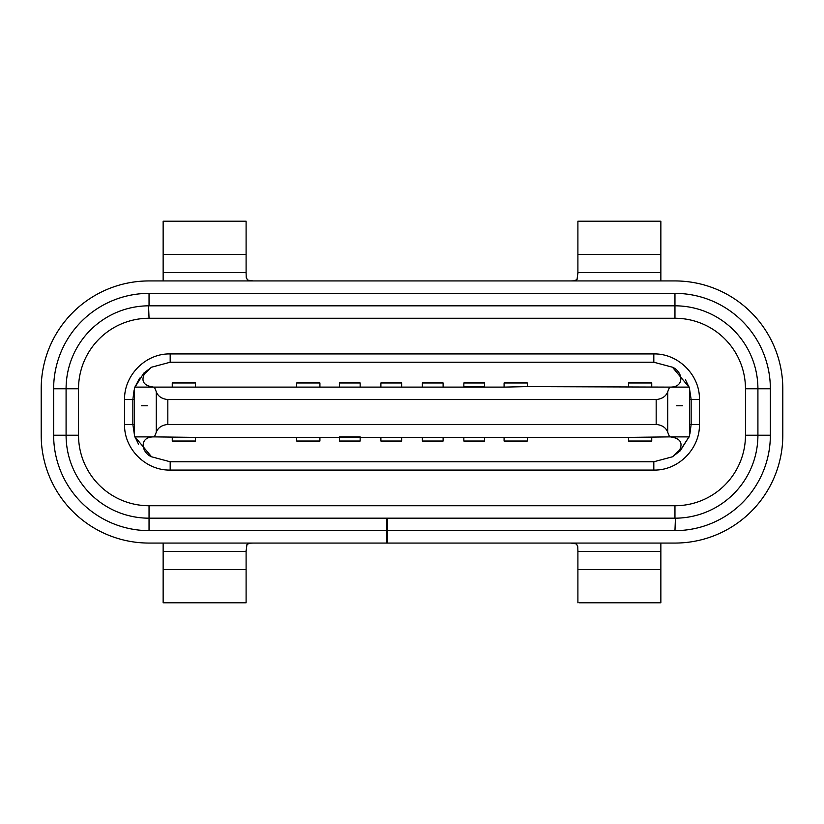 <?xml version="1.0" encoding="UTF-8"?>
<svg xmlns="http://www.w3.org/2000/svg" width="824" height="824" viewBox="0 0 824 824"><rect width="100%" height="100%" fill="white"/><g stroke="black" fill="none" stroke-linecap="round" stroke-linejoin="round"><path stroke-width="1.24" d="M674.959 280.933L149.041 280.933A107.841 107.841 0 0 0 41.2 388.774L41.2 435.227A107.841 107.841 0 0 0 149.041 543.067L674.959 543.067A107.841 107.841 0 0 0 782.8 435.227L782.8 388.774A107.841 107.841 0 0 0 674.959 280.933M386.703 518.183L674.959 518.183A82.956 82.956 0 0 0 757.915 435.227L757.915 388.774A82.956 82.956 0 0 0 674.959 305.817L149.041 305.817A82.956 82.956 0 0 0 66.085 388.774L66.085 435.227A82.956 82.956 0 0 0 149.041 518.183L386.703 518.183L386.703 543.067M387.527 518.183L387.527 543.067M386.703 530.625L149.041 530.625A95.399 95.399 0 0 1 53.642 435.227L53.642 388.774A95.399 95.399 0 0 1 149.041 293.375L674.959 293.375A95.399 95.399 0 0 1 770.358 388.774L770.358 435.227A95.399 95.399 0 0 1 674.959 530.625L387.527 530.625M659.746 221.213L660.858 221.213L660.858 280.933M660.858 543.067L660.858 602.787L579.014 602.787M164.254 221.213L163.142 221.213L163.142 280.933M163.142 543.067L163.142 602.787L164.254 602.787M577.902 550.092L577.902 602.787M659.746 602.787L660.858 602.787M570.95 543.067L576.491 543.922L577.779 546.662L577.902 551.359L660.858 551.359M579.014 221.213L577.902 221.213L577.902 273.98M660.858 221.213L577.902 221.213M660.858 272.641L577.902 272.641L577.047 279.521L574.307 280.809L570.96 280.933M246.098 550.02L246.098 602.787L244.986 602.787M163.142 602.787L246.098 602.787M163.142 551.359L246.098 551.359L246.953 544.479L249.693 543.191L253.04 543.067M163.142 221.213L246.098 221.213L246.098 273.908M253.05 280.933L247.509 280.078L246.222 277.338L246.098 272.641L163.142 272.641M246.098 221.213L244.986 221.213M412.515 280.922L421.62 280.933M399.094 280.922L411.784 280.933M348.84 280.922L397.971 280.933M397.899 280.922L397.312 280.922L397.899 280.933M332.783 280.922L347.965 280.933M435.319 280.922L511.828 280.933M153.604 436.885C138.792 436.936 141.264 452.551 151.565 456.795L170.187 461.77L653.813 461.77L672.436 456.795L679.553 450.141C683.148 442.663 680.099 438.244 670.396 436.885M319.918 437.389L319.918 441.036L296.692 441.036L296.692 437.389L401.628 437.389L401.628 441.036L380.894 441.036L380.894 437.389M670.396 387.115C685.207 387.064 682.736 371.449 672.436 367.205L653.813 362.23L170.187 362.23L151.565 367.205L144.447 373.859C140.852 381.337 143.901 385.756 153.604 387.115M504.082 386.611L504.082 382.964L527.308 382.964L527.308 386.611L504.082 387.115L134.518 387.115L134.518 436.885L154.428 436.885L156.282 432.26L156.282 391.74L154.428 387.115M676.617 405.779L682.622 405.779M689.482 436.885L689.482 387.115L669.572 387.115L667.718 391.74L667.718 432.26L669.572 436.885L689.482 436.885M141.378 405.779L147.383 405.779M669.572 387.115L527.308 386.611M651.733 437.389L651.733 441.036L628.506 441.036L628.506 437.389L669.572 436.885M667.718 432.26C666.029 427.697 662.177 425.081 656.172 424.442L167.828 424.442C161.823 425.081 157.971 427.697 156.282 432.26M156.282 391.74C157.971 396.303 161.823 398.919 167.828 399.558L656.172 399.558C662.177 398.919 666.029 396.303 667.718 391.74M154.428 436.885L195.494 437.389L195.494 441.036L172.268 441.036L172.268 437.389M628.506 386.611L628.506 382.964L651.733 382.964L651.733 386.611M172.268 386.611L172.268 382.964L195.494 382.964L195.494 386.611M296.692 386.611L296.692 382.964L319.918 382.964L319.918 386.611M339.416 386.611L339.416 382.964L360.15 382.964L360.15 386.611M380.894 386.611L380.894 382.964L401.628 382.964L401.628 386.611M422.372 386.611L422.372 382.964L443.106 382.964L443.106 386.611M195.494 437.389L296.692 437.389M527.308 437.389L527.308 441.036L504.082 441.036L504.082 437.389L628.506 437.389M484.584 437.389L484.584 441.036L463.85 441.036L463.85 437.389L504.082 437.389M443.106 437.389L443.106 441.036L422.372 441.036L422.372 437.389L463.85 437.389M401.628 437.389L422.372 437.389M170.187 353.929L653.813 353.929C677.946 353.352 700.07 374.889 699.432 399.558L699.432 424.442C700.009 448.575 678.471 470.7 653.813 470.071L170.187 470.071C146.054 470.648 123.93 449.111 124.568 424.442L124.568 399.558C123.991 375.425 145.529 353.3 170.187 353.929L170.187 362.23L151.565 367.205L143.767 373.19L135.002 387.115L139.606 378.164M134.116 389.958L132.86 399.558L134.518 399.558M689.482 399.558L691.14 399.558L689.482 388.557L691.14 399.558L691.14 424.442L699.432 424.442M685.475 379.802L688.998 387.115L672.436 367.205L653.813 362.23L653.813 353.929M653.813 470.071L653.813 461.77L672.436 456.795L680.233 450.81L688.998 436.885L679.522 451.501M689.884 434.042L691.14 424.442L689.482 424.442M134.518 424.442L132.86 424.442L134.518 435.443L132.86 424.442L132.86 399.558L124.568 399.558M138.525 444.198L135.002 436.885L151.565 456.795L170.187 461.77L170.187 470.071M144.478 372.5L143.767 373.19M463.85 386.611L484.584 386.611L484.584 382.964L463.85 382.964L463.85 387.115M360.15 437.389L360.15 441.036L339.416 441.036L339.416 437.389M41.2 435.227L41.2 388.774M782.8 388.774L782.8 435.227M147.764 518.172L148.835 518.183M149.041 318.26A70.514 70.514 0 0 0 78.527 388.774L78.527 435.227A70.514 70.514 0 0 0 149.041 505.74L674.959 505.74A70.514 70.514 0 0 0 745.473 435.227L745.473 388.774A70.514 70.514 0 0 0 674.959 318.26L149.041 318.26L148.567 305.817M676.236 305.828L675.165 305.817M674.959 530.625L675.433 518.183M674.959 293.375L674.959 318.26M149.041 305.817L149.041 293.375M78.527 388.774L53.642 388.774M770.358 388.774L745.473 388.774M78.527 435.227L53.642 435.227M770.358 435.227L745.473 435.227M149.041 505.74L149.041 530.625M660.858 569.611L577.902 569.611M660.858 254.389L577.902 254.389M163.142 569.611L246.098 569.611M163.142 254.389L246.098 254.389M656.172 424.442L656.172 399.558M167.828 399.558L167.828 424.442M360.15 436.885L339.416 436.885M699.432 399.558L691.14 399.558M124.568 424.442L132.86 424.442M674.959 518.183L674.959 505.74"/></g></svg>
